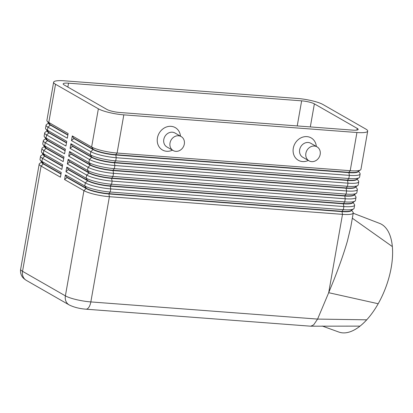 <?xml version="1.0" encoding="UTF-8"?>
<svg xmlns="http://www.w3.org/2000/svg" width="413" height="413" viewBox="0 0 413 413"><rect width="100%" height="100%" fill="white"/><g stroke="black" fill="none" stroke-linecap="round" stroke-linejoin="round"><path stroke-width="0.62" d="M48.548 123.095L46.555 124.442A19.344 3.66 10 0 0 46.075 125.072A19.344 3.66 10 0 0 47.965 127.132L67.314 138.216L68.135 133.538L48.786 122.454L55.523 84.262A19.344 3.66 -170 0 1 53.633 82.202A19.344 3.66 -170 0 1 54.686 81.284A19.344 3.66 -170 0 1 64.392 80.814L297.505 98.464A19.344 3.66 -170 0 1 312.068 100.772A19.344 3.66 -170 0 1 322.961 104.515L365.804 129.057A19.344 3.66 -170 0 1 367.694 131.117A19.344 3.66 -170 0 1 366.641 132.036A19.344 3.66 -170 0 1 356.935 132.511L350.203 170.703L117.085 153.047A19.344 3.66 -170 0 1 102.522 150.74A19.344 3.66 -170 0 1 91.634 147.002L72.285 135.913L71.459 140.59L90.808 151.674A19.344 3.66 10 0 0 101.701 155.417A19.344 3.66 10 0 0 116.265 157.725L349.377 175.38A19.344 3.66 10 0 0 359.083 174.905A19.344 3.66 10 0 0 360.131 173.987A19.344 3.66 10 0 0 359.899 173.233L358.484 171.287M67.856 135.128L50.35 125.098L48.786 122.454A19.344 3.66 -170 0 1 47.134 121.154L48.946 123.637A17.088 3.232 10 0 0 50.407 124.788L67.913 134.819M47.134 121.154A19.344 3.66 -170 0 1 46.901 120.395L53.633 82.202M47.175 130.89L45.177 132.232A19.344 3.66 10 0 0 44.702 132.867A19.344 3.66 10 0 0 46.586 134.927L65.941 146.011L66.761 141.334L47.412 130.25A19.344 3.66 -170 0 1 45.76 128.944L47.567 131.432A17.088 3.232 10 0 0 49.028 132.583L66.539 142.614M45.76 128.944A19.344 3.66 -170 0 1 45.523 128.19L46.075 125.072M45.802 138.685L43.804 140.028A19.344 3.66 10 0 0 43.329 140.657A19.344 3.66 10 0 0 45.213 142.717L64.562 153.806L65.388 149.129L46.039 138.04A19.344 3.66 -170 0 1 44.387 136.739L46.194 139.227A17.088 3.232 10 0 0 47.655 140.379L65.161 150.404M44.387 136.739A19.344 3.66 -170 0 1 44.15 135.985L44.702 132.867M44.428 146.481L42.431 147.823A19.344 3.66 10 0 0 41.95 148.453A19.344 3.66 10 0 0 43.84 150.513L63.189 161.597L64.015 156.919L44.666 145.835A19.344 3.66 -170 0 1 43.009 144.535L44.821 147.018A17.088 3.232 10 0 0 46.282 148.169L63.788 158.2M43.009 144.535A19.344 3.66 -170 0 1 42.776 143.776L43.329 140.657M43.055 154.271L41.057 155.618A19.344 3.66 10 0 0 40.577 156.248A19.344 3.66 10 0 0 42.467 158.308L61.816 169.392L62.642 164.715L43.293 153.631A19.344 3.66 -170 0 1 41.636 152.33L43.448 154.813A17.088 3.232 10 0 0 44.909 155.964L62.415 165.995M41.636 152.33A19.344 3.66 -170 0 1 41.403 151.571L41.95 148.453M41.677 162.066L39.684 163.409A19.344 3.66 10 0 0 39.204 164.044A19.344 3.66 10 0 0 41.093 166.103L60.443 177.187L61.263 172.51L41.914 161.426A19.344 3.66 -170 0 1 40.262 160.12L42.074 162.608A17.088 3.232 10 0 0 43.535 163.76L61.041 173.79M40.262 160.12A19.344 3.66 -170 0 1 40.03 159.366L40.577 156.248M72.285 135.913L73.844 138.561L93.193 149.645A17.088 3.232 10 0 0 102.816 152.949A17.088 3.232 10 0 0 115.681 154.989L348.794 172.644A17.088 3.232 10 0 0 357.369 172.226A17.088 3.232 10 0 0 358.298 171.41L358.35 171.101M367.694 131.117L360.957 169.309A19.344 3.66 -170 0 1 360.477 169.939A19.344 3.66 -170 0 1 359.909 170.228A19.344 3.66 -170 0 1 350.203 170.703L348.851 172.329L115.733 154.679A17.088 3.232 -170 0 1 102.868 152.64A17.088 3.232 -170 0 1 93.25 149.336L73.901 138.247M360.131 173.987L359.584 177.105A19.344 3.66 -170 0 1 359.103 177.735A19.344 3.66 -170 0 1 358.53 178.024A19.344 3.66 -170 0 1 348.825 178.499L115.712 160.843L116.265 157.725L115.733 154.679L117.085 153.047L123.823 114.86A19.344 3.66 -170 0 1 109.259 112.548A19.344 3.66 -170 0 1 98.366 108.81L91.634 147.002L93.25 149.336L90.808 151.674L90.261 154.792L70.907 143.709L72.471 146.357L91.82 157.441A17.088 3.232 10 0 0 101.443 160.745A17.088 3.232 10 0 0 114.308 162.784L347.421 180.435A17.088 3.232 10 0 0 355.996 180.016A17.088 3.232 10 0 0 356.92 179.206L356.977 178.896M360.477 169.939L357.926 171.658A17.088 3.232 -170 0 1 357.421 171.911A17.088 3.232 -170 0 1 348.851 172.329L349.377 175.38L348.825 178.499L347.472 180.125L114.36 162.474A17.088 3.232 -170 0 1 101.495 160.43A17.088 3.232 -170 0 1 91.877 157.126L72.528 146.042M70.907 143.709L70.086 148.386L89.435 159.47A19.344 3.66 10 0 0 100.323 163.212A19.344 3.66 10 0 0 114.886 165.52L348.004 183.171A19.344 3.66 10 0 0 357.71 182.701A19.344 3.66 10 0 0 358.758 181.782L358.21 184.9A19.344 3.66 -170 0 1 357.73 185.53A19.344 3.66 -170 0 1 357.157 185.819A19.344 3.66 -170 0 1 347.452 186.289L114.339 168.638A19.344 3.66 -170 0 1 99.776 166.325A19.344 3.66 -170 0 1 88.883 162.588L69.534 151.504L71.155 153.837L68.713 156.181L88.062 167.265A19.344 3.66 10 0 0 98.95 171.003A19.344 3.66 10 0 0 113.513 173.315L346.626 190.966A19.344 3.66 10 0 0 356.336 190.496A19.344 3.66 10 0 0 357.384 189.577L356.837 192.695A19.344 3.66 -170 0 1 356.357 193.325A19.344 3.66 -170 0 1 355.784 193.614A19.344 3.66 -170 0 1 346.079 194.084L112.966 176.434A19.344 3.66 -170 0 1 98.402 174.121A19.344 3.66 -170 0 1 87.51 170.383L68.16 159.299L69.725 161.942L67.334 163.971L86.684 175.06A19.344 3.66 10 0 0 97.576 178.798A19.344 3.66 10 0 0 112.14 181.111L345.253 198.761A19.344 3.66 10 0 0 354.958 198.286A19.344 3.66 10 0 0 356.011 197.368L355.459 200.486A19.344 3.66 -170 0 1 354.984 201.116A19.344 3.66 -170 0 1 354.411 201.405A19.344 3.66 -170 0 1 344.705 201.88L111.593 184.229A19.344 3.66 -170 0 1 97.024 181.916A19.344 3.66 -170 0 1 86.136 178.179L66.787 167.089L68.403 169.423L65.961 171.767L85.31 182.851A19.344 3.66 10 0 0 96.203 186.593A19.344 3.66 10 0 0 110.767 188.901L343.879 206.557A19.344 3.66 10 0 0 353.585 206.082A19.344 3.66 10 0 0 354.638 205.163A19.344 3.66 10 0 0 354.4 204.409L352.986 202.463M354.638 205.163L354.086 208.281A19.344 3.66 -170 0 1 353.605 208.911A19.344 3.66 -170 0 1 353.038 209.2A19.344 3.66 -170 0 1 343.327 209.675L110.214 192.019A19.344 3.66 -170 0 1 95.651 189.712A19.344 3.66 -170 0 1 84.763 185.969L65.414 174.885L66.973 177.533L86.322 188.617A17.088 3.232 10 0 0 95.945 191.921A17.088 3.232 10 0 0 108.81 193.96L341.923 211.611A17.088 3.232 10 0 0 350.498 211.198A17.088 3.232 10 0 0 351.422 210.382L351.478 210.072M66.973 177.533L64.588 179.562L83.937 190.646A19.344 3.66 10 0 0 94.83 194.389A19.344 3.66 10 0 0 109.393 196.696L342.506 214.352A19.344 3.66 10 0 0 352.212 213.877A19.344 3.66 10 0 0 353.26 212.958A19.344 3.66 10 0 0 353.027 212.199L351.613 210.258M353.605 208.911L351.055 210.63A17.088 3.232 -170 0 1 350.549 210.883A17.088 3.232 -170 0 1 341.979 211.301L342.506 214.352L328.691 292.698L333.9 279.921C339.692 265.208 344.199 252.235 347.431 241.001L350.756 227.165L353.26 212.958M357.73 185.53L355.18 187.249A17.088 3.232 -170 0 1 354.674 187.502A17.088 3.232 -170 0 1 346.099 187.92L112.986 170.264L114.339 168.638L114.886 165.52L114.36 162.474L115.712 160.843A19.344 3.66 -170 0 1 101.149 158.535A19.344 3.66 -170 0 1 90.261 154.792L91.877 157.126L89.435 159.47L88.883 162.588L90.504 164.921L71.155 153.837M359.103 177.735L356.553 179.454A17.088 3.232 -170 0 1 356.047 179.707A17.088 3.232 -170 0 1 347.472 180.125L348.004 183.171L347.452 186.289L346.048 188.23A17.088 3.232 10 0 0 354.617 187.812A17.088 3.232 10 0 0 355.547 187.001L355.603 186.691M71.098 154.147L90.447 165.236A17.088 3.232 10 0 0 100.065 168.535A17.088 3.232 10 0 0 112.93 170.579L346.048 188.23L346.626 190.966L346.079 194.084L344.726 195.71L111.613 178.06A17.088 3.232 -170 0 1 98.748 176.021A17.088 3.232 -170 0 1 89.125 172.717L69.776 161.633M354.984 201.116L352.428 202.835A17.088 3.232 -170 0 1 351.928 203.088A17.088 3.232 -170 0 1 343.353 203.506L110.24 185.855L111.593 184.229L112.14 181.111L111.556 178.375L112.966 176.434L113.513 173.315L112.986 170.264A17.088 3.232 -170 0 1 100.122 168.225A17.088 3.232 -170 0 1 90.504 164.921L88.062 167.265L87.51 170.383L89.074 173.026A17.088 3.232 10 0 0 98.692 176.33A17.088 3.232 10 0 0 111.556 178.375L344.669 196.025A17.088 3.232 10 0 0 353.244 195.607A17.088 3.232 10 0 0 354.173 194.797L354.23 194.482M356.357 193.325L353.807 195.039A17.088 3.232 -170 0 1 353.301 195.297A17.088 3.232 -170 0 1 344.726 195.71L345.253 198.761L344.705 201.88L343.296 203.821A17.088 3.232 10 0 0 351.871 203.403A17.088 3.232 10 0 0 352.8 202.592L352.852 202.277M68.346 169.738L87.701 180.822A17.088 3.232 10 0 0 97.318 184.126A17.088 3.232 10 0 0 110.183 186.165L343.296 203.821L343.879 206.557L343.327 209.675L341.979 211.301L108.862 193.651A17.088 3.232 -170 0 1 95.997 191.606A17.088 3.232 -170 0 1 86.379 188.302L67.03 177.218M69.725 161.942L89.074 173.026L86.684 175.06L86.136 178.179L87.701 180.822L85.31 182.851L84.763 185.969L86.379 188.302L83.937 190.646L65.383 295.868L22.539 271.32A9.669 8.41 -60.2 0 0 23.887 278.125A9.669 8.41 -60.2 0 0 26.313 280.365L69.157 304.913A9.669 8.41 -60.2 0 1 66.73 302.672A9.669 8.41 -60.2 0 1 65.383 295.868A19.344 3.66 -170 0 0 76.276 299.606A19.344 3.66 -170 0 0 90.839 301.918A9.669 4.414 -85.7 0 1 88.459 307.835A9.669 4.414 -85.7 0 1 85.961 309.187L310.772 326.203L313.637 324.886L317.587 319.089L90.839 301.918L109.393 196.696L108.862 193.651L110.214 192.019L110.767 188.901L110.24 185.855A17.088 3.232 -170 0 1 97.375 183.816A17.088 3.232 -170 0 1 87.752 180.512L68.403 169.423M317.034 146.852L310.819 143.29A8.059 7.006 119.8 0 0 308.186 142.485A8.059 7.006 119.8 0 0 300.065 148.231A8.059 7.006 119.8 0 0 302.801 157.276L309.022 160.838A8.059 7.006 119.8 0 0 311.655 161.638A8.059 7.006 119.8 0 0 319.776 155.897A8.059 7.006 119.8 0 0 317.034 146.852A8.059 7.006 119.8 0 0 314.407 146.052A8.059 7.006 119.8 0 0 306.286 151.793A8.059 7.006 119.8 0 0 309.022 160.838M308.325 160.44A12.896 11.213 -60.2 0 1 302.538 161.566A12.896 11.213 -60.2 0 1 293.297 148.226A12.896 11.213 -60.2 0 1 306.936 136.62A12.896 11.213 -60.2 0 1 316.337 146.45M173.161 150.549L166.94 146.987A8.059 7.006 -60.2 0 1 164.204 137.942A8.059 7.006 -60.2 0 1 172.319 132.201A8.059 7.006 -60.2 0 1 174.952 133.001L181.173 136.564A8.059 7.006 -60.2 0 1 183.909 145.608A8.059 7.006 -60.2 0 1 175.793 151.349A8.059 7.006 -60.2 0 1 173.161 150.549A8.059 7.006 -60.2 0 1 170.419 141.504A8.059 7.006 -60.2 0 1 178.54 135.763A8.059 7.006 -60.2 0 1 181.173 136.564M172.464 150.151A12.896 11.213 -60.2 0 1 166.676 151.277A12.896 11.213 -60.2 0 1 157.43 137.937A12.896 11.213 -60.2 0 1 171.075 126.337A12.896 11.213 -60.2 0 1 180.476 136.161M379.237 223.252A58.032 28.389 110.6 0 1 379.542 223.361A58.032 28.389 110.6 0 1 392.35 246.582A58.032 28.389 110.6 0 1 378.189 303.736A58.032 28.389 110.6 0 1 366.718 319.822A58.032 28.389 110.6 0 1 360.017 326.125A58.032 28.389 110.6 0 1 338.774 332.026A58.032 28.389 110.6 0 1 338.562 331.949M352.335 218.219L392.35 246.582M366.718 319.822L317.587 319.089L328.691 292.698L378.189 303.736M314.376 103.864L357.224 128.412A9.669 1.828 -170 0 1 358.169 129.439A9.669 1.828 -170 0 1 352.79 130.136L119.677 112.486A9.669 1.828 -170 0 1 106.946 109.46L64.103 84.913A9.669 1.828 -170 0 1 63.158 83.88A9.669 1.828 -170 0 1 68.537 83.189L301.65 100.839A9.669 1.828 -170 0 1 314.376 103.864L310.313 126.92M356.011 197.368A19.344 3.66 10 0 0 355.774 196.614L354.359 194.668M357.384 189.577A19.344 3.66 10 0 0 357.152 188.818L355.732 186.872M65.414 174.885L64.588 179.562M66.787 167.089L65.961 171.767M68.16 159.299L67.334 163.971M69.534 151.504L68.713 156.181M55.523 84.262L98.366 108.81M358.758 181.782A19.344 3.66 10 0 0 358.525 181.023L357.106 179.077M72.471 146.357L70.086 148.386M123.823 114.86L356.935 132.511M73.844 138.561L71.459 140.59M60.985 174.1L43.479 164.069A17.088 3.232 -170 0 1 41.811 162.252L41.811 162.247M62.358 166.305L44.852 156.274A17.088 3.232 -170 0 1 43.184 154.457L43.184 154.457M63.736 158.509L46.225 148.484A17.088 3.232 -170 0 1 44.558 146.661L44.558 146.661M65.109 150.719L47.603 140.688A17.088 3.232 -170 0 1 45.936 138.871L45.936 138.866M66.483 142.924L48.977 132.893A17.088 3.232 -170 0 1 47.309 131.076L47.309 131.071M26.313 280.365C23.949 278.842 22.452 277.391 21.822 276.008C20.65 273.896 20.258 271.651 20.65 269.266A19.344 3.66 -170 0 0 22.539 271.32L41.093 166.103L43.535 163.76L41.914 161.426L42.467 158.308L44.909 155.964L43.293 153.631L43.84 150.513L46.282 148.169L44.666 145.835L45.213 142.717L47.603 140.688L46.039 138.04L46.586 134.927L48.977 132.893L47.412 130.25L47.965 127.132L50.35 125.098A17.088 3.232 -170 0 1 48.682 123.281L48.682 123.281M310.772 326.193L360.017 326.125M357.224 128.412L356.93 130.085M301.65 100.839L297.226 125.929M68.537 83.189L67.856 87.06M338.774 332.026L322.202 326.017M353.213 213.232L379.537 223.366M85.961 309.187C79.461 308.676 73.86 307.251 69.157 304.913M39.204 164.044L20.65 269.266"/></g></svg>
